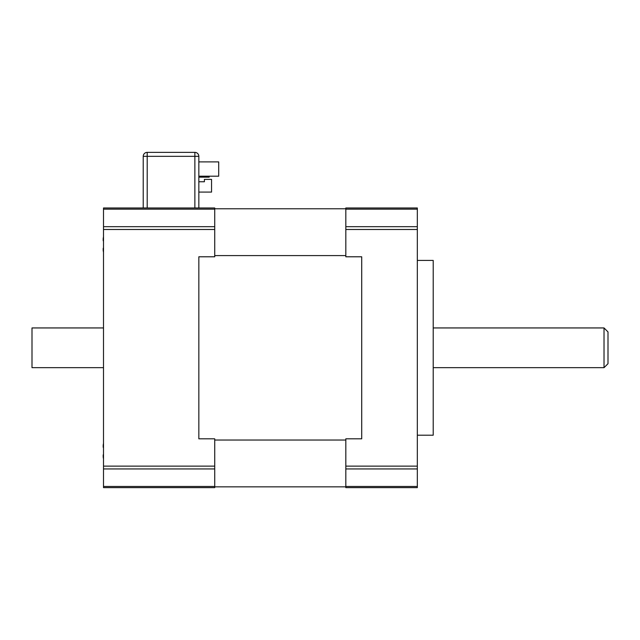 <?xml version="1.0" encoding="UTF-8"?>
<svg xmlns="http://www.w3.org/2000/svg" width="640" height="640" viewBox="0 0 640 640"><rect width="100%" height="100%" fill="white"/><g stroke="black" fill="none" stroke-linecap="round" stroke-linejoin="round"><path stroke-width="0.96" d="M361.712 438.824L361.712 256.792L361.712 438.824L345.824 438.824L345.824 487.632L417.328 487.632L417.328 207.976L345.824 207.976L345.824 256.792L361.712 256.792M214.728 255.584L345.824 255.584M198.84 438.824L198.84 256.792L214.728 256.792L214.728 207.976L103.504 207.976L103.504 487.632L214.728 487.632L214.728 438.824L198.84 438.824L198.84 256.792M214.728 440.032L345.824 440.032M214.728 208.776L345.824 208.776M214.728 486.84L345.824 486.84M103.504 252.256A38.8 38.8 0 0 1 103.224 250.752A38.336 27.112 0 0 1 103.224 248.216L103.504 247.896M103.224 240.832A38.336 27.112 180 0 1 103.224 238.296A38.8 38.8 0 0 1 103.504 236.792M103.504 458.824A38.8 38.8 0 0 1 103.224 457.312A38.336 27.112 0 0 1 103.224 454.776L103.504 454.464M103.224 447.4A38.336 27.112 180 0 1 103.224 444.864A38.8 38.8 0 0 1 103.504 443.36M417.328 435.2L433.216 435.2L433.216 260.416L417.328 260.416M361.712 207.976L417.328 207.976M604.024 347.808L604.024 367.672L608 363.696L608 331.92L604.024 327.944L604.024 347.808M103.504 367.672L32 367.672L32 327.944L103.504 327.944M204.4 181.76L198.84 181.76L204.4 181.76L204.4 179.392L211.552 179.392L211.552 192.088L198.84 192.088M210.76 176.2L209.168 176.2L209.168 177.152L198.84 177.152M198.84 161.896L218.704 161.896L218.704 176.2L198.84 176.2M198.84 156.336A3.976 3.976 0 0 0 194.872 152.368L147.2 152.368A3.976 3.976 0 0 0 143.224 156.336A3.976 3.976 0 0 1 147.2 152.368L147.2 156.336L198.84 156.336L198.84 207.976M147.2 207.976L147.2 156.336L143.224 156.336L143.224 207.976M214.728 226.68L103.504 226.68M103.504 229.488L214.728 229.488M214.728 466.128L103.504 466.128M103.504 209.144L214.728 209.144M214.728 486.472L103.504 486.472M103.504 468.936L214.728 468.936M345.824 209.144L417.328 209.144M417.328 226.68L345.824 226.68M345.824 229.488L417.328 229.488M417.328 466.128L345.824 466.128M345.824 468.936L417.328 468.936M417.328 486.472L345.824 486.472M194.872 152.368L194.872 207.976M433.216 367.672L604.024 367.672M433.216 327.944L604.024 327.944"/></g></svg>
